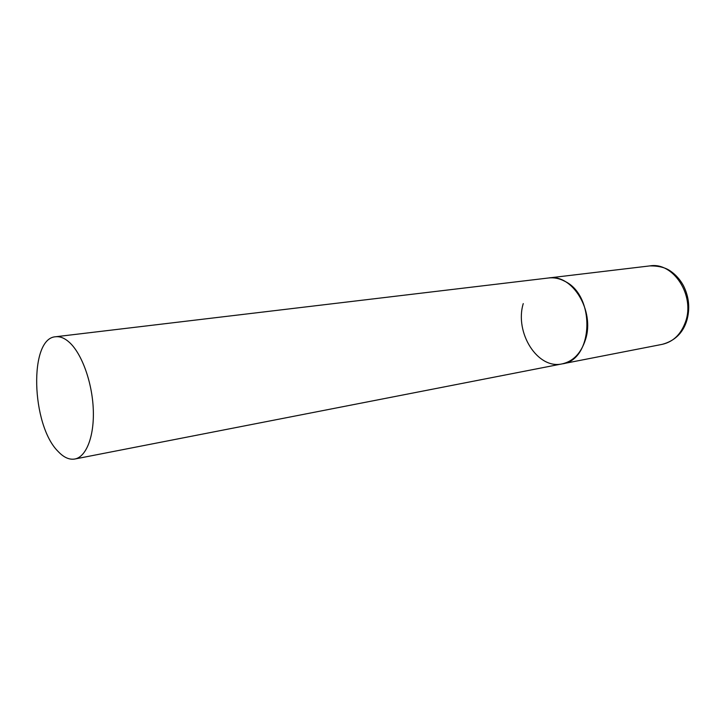<?xml version="1.0" encoding="UTF-8"?>
<svg xmlns="http://www.w3.org/2000/svg" width="725" height="725" viewBox="0 0 725 725"><rect width="100%" height="100%" fill="white"/><g stroke="black" fill="none" stroke-linecap="round" stroke-linejoin="round"><path stroke-width="1.09" d="M55.644 336.753C28.728 338.086 31.266 425.058 58.072 451.412C63.7 457.43 69.283 459.958 74.838 459.016C86.311 456.931 94.404 436.187 93.28 409.317C92.22 382.492 81.979 353.999 69.663 342.626C64.86 338.203 60.184 336.246 55.644 336.753L649.917 265.894C673.226 261.725 695.266 295.447 685.515 321.864C680.993 334.352 673.226 341.847 662.233 344.348L562.165 363.877C593.349 360.361 595.905 295.918 564.838 281.309C559.51 278.454 554.127 277.34 548.68 277.965C572.188 273.606 595.044 310.835 585.474 339.644C581.033 353.256 573.267 361.331 562.165 363.877C537.588 369.705 514.406 332.621 523.251 303.603M649.917 265.894C658.599 265.839 665.396 267.525 670.308 270.96C675.655 274.603 680.014 279.46 683.385 285.541C689.094 296.951 690.218 308.687 686.747 320.74M686.512 321.465C682.542 333.391 674.449 341.022 662.233 344.348M562.165 363.877L74.838 459.016"/></g></svg>
